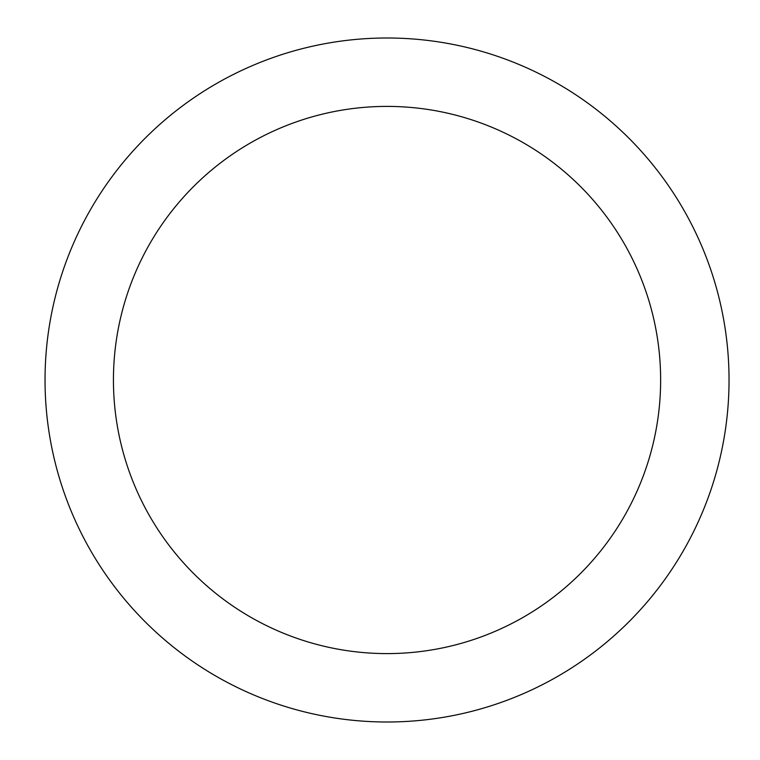 <?xml version="1.0" encoding="UTF-8"?>
<svg xmlns="http://www.w3.org/2000/svg" width="760" height="760" viewBox="0 0 760 760"><rect width="100%" height="100%" fill="white"/><g stroke="black" fill="none" stroke-linecap="round" stroke-linejoin="round"><path stroke-width="1.14" d="M387.04 38A342 342 0 0 1 729.039 380A342 342 0 0 1 387.04 722A342 342 0 0 1 45.039 380A342 342 0 0 1 387.04 38M387.04 653.6A273.6 273.6 0 0 1 113.439 380A273.6 273.6 0 0 1 387.04 106.4A273.6 273.6 0 0 1 660.639 380A273.6 273.6 0 0 1 387.04 653.6"/></g></svg>
